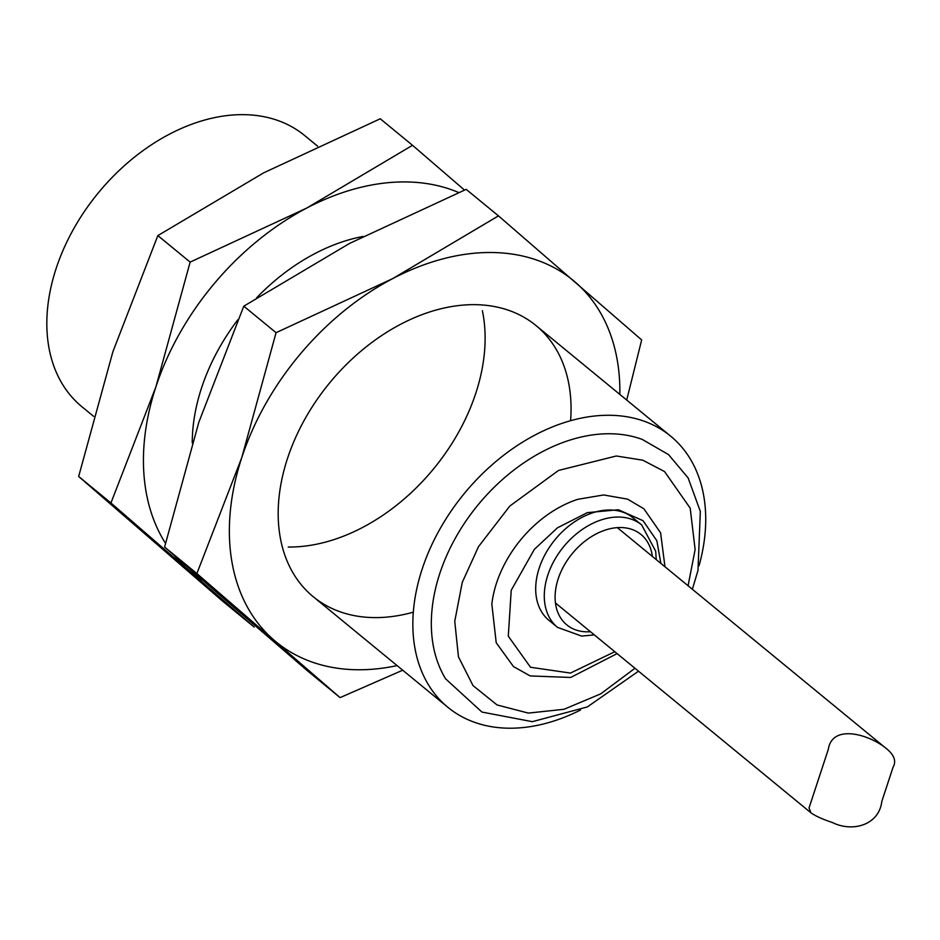 <?xml version="1.0" encoding="UTF-8"?>
<svg xmlns="http://www.w3.org/2000/svg" width="940" height="940" viewBox="0 0 940 940"><rect width="100%" height="100%" fill="white"/><g stroke="black" fill="none" stroke-linecap="round" stroke-linejoin="round"><path stroke-width="1.41" d="M832.346 822.512C852.803 832.675 879.135 824.838 881.791 801.491L893 767.404C896.325 761.67 894.563 755.772 887.712 749.721C871.404 735.01 832.37 722.848 828.316 749.321L809.046 807.942L810.903 812.783C815.509 816.049 822.653 819.292 832.346 822.512M656.214 559.57L655.709 551.263L641.679 524.931L633.09 517.881A66.282 46.483 129.4 0 0 539.219 568.077A66.282 46.483 129.4 0 0 548.937 620.33L557.538 627.38L581.649 636.086L594.339 634.9M660.867 563.401L656.86 540.747L643.019 520.678L618.402 509.762L587.312 512.641L557.42 527.845L534.402 549.277L511.219 590.261L508.293 636.192L530.513 667.259L570.462 673.075L614.795 651.714M664.968 566.761L660.609 532.863L643.9 508.798L627.579 499.14L603.692 494.957L577.877 499.293A100.404 70.406 129.4 0 0 496.531 583.082A100.404 70.406 129.4 0 0 491.832 604.079A100.404 70.406 129.4 0 0 491.785 604.432M688.08 585.749L695.13 549.559L690.195 508.164L664.545 471.551L642.784 460.189L616.311 455.994L558.524 470.447L509.832 506.026L478.507 546.645L462.257 582.412L454.748 621.317L458.45 656.813L472.996 685.566L497.048 704.941L528.351 713.096L564.012 709.289L600.684 693.873L634.97 668.281M317.626 146.194L304.642 135.525A175.463 123.046 129.4 0 0 244.706 114.668A175.463 123.046 129.4 0 0 73.367 229.395A175.463 123.046 129.4 0 0 81.898 406.714L93.624 416.349M699.055 565.704A175.463 123.046 129.4 0 0 670.655 436.148A175.463 123.046 129.4 0 0 610.73 415.292A175.463 123.046 129.4 0 0 422.178 569.029A175.463 123.046 129.4 0 0 447.922 707.338A175.463 123.046 129.4 0 0 580.52 710.017M692.369 589.274L697.985 570.474L700.335 511.442L688.115 477.908L668.552 454.619L642.255 439.427A159.436 111.801 129.4 0 0 439.803 573.471A159.436 111.801 129.4 0 0 445.619 678.845L481.95 712.062L532.334 721.673L587.324 706.951L638.53 671.195M192.254 442.94A175.463 123.046 -50.6 0 1 201.583 387.844A175.463 123.046 -50.6 0 1 225.059 338.224A175.463 123.046 -50.6 0 1 237.902 319.671M256.62 297.827A175.463 123.046 -50.6 0 1 265.268 289.262A175.463 123.046 -50.6 0 1 363.04 236.457M482.373 310.705A175.463 123.046 -50.6 0 1 433.763 468.649A175.463 123.046 -50.6 0 1 288.274 547.021M202.829 580.368A233.954 164.054 -50.6 0 1 187.883 569.405A233.954 164.054 -50.6 0 1 174.476 555.681M165.464 543.261A233.954 164.054 -50.6 0 1 155.875 386.939A233.954 164.054 -50.6 0 1 306.675 208.093A233.954 164.054 -50.6 0 1 458.626 192.512M110.944 502.982L254.153 627.039L221.863 600.531L78.666 476.474L110.944 502.982L155.875 386.939L190.138 262.107L306.675 208.093L412.531 145.3L380.254 118.781L263.717 172.807L157.85 235.599L190.138 262.107M464.466 190.068L412.531 145.3M78.666 476.474L112.918 351.654L157.85 235.599M413.318 612.175A175.463 123.046 -50.6 0 1 287.511 458.414A175.463 123.046 -50.6 0 1 310.987 408.794A175.463 123.046 -50.6 0 1 351.196 359.844A175.463 123.046 -50.6 0 1 502.759 308.473A175.463 123.046 -50.6 0 1 570.58 420.709M397.103 665.602A233.954 164.054 -50.6 0 1 273.81 639.976A233.954 164.054 -50.6 0 1 241.803 457.51A233.954 164.054 -50.6 0 1 392.603 278.663A233.954 164.054 -50.6 0 1 575.409 282.282A233.954 164.054 -50.6 0 1 619.836 394.412M626.71 400.052L641.668 339.928L498.47 215.871L392.603 278.663L276.066 332.69L241.803 457.51L196.871 573.564L340.08 697.621L402.708 670.208M340.08 697.621L307.803 671.101L230.852 604.69L164.594 547.045L196.871 573.564M164.594 547.045L198.845 422.224L243.789 306.181L276.066 332.69M498.47 215.871L466.181 189.363L349.645 243.378L243.789 306.181M590.485 631.739A58.492 41.019 -50.6 0 1 557.631 580.615A58.492 41.019 -50.6 0 1 621.528 527.552A58.492 41.019 -50.6 0 1 652.36 556.41M641.679 524.931A66.282 46.483 129.4 0 0 619.625 517.071A66.282 46.483 129.4 0 0 547.809 575.127A66.282 46.483 129.4 0 0 557.538 627.38M887.712 749.721L617.322 527.634M810.903 812.783L555.446 602.963M491.832 604.056L496.214 642.737L513.463 666.554L530.184 675.931L570.697 677.458L617.11 653.606M670.655 436.148L535.976 325.534M447.922 707.338L313.243 596.724"/></g></svg>
